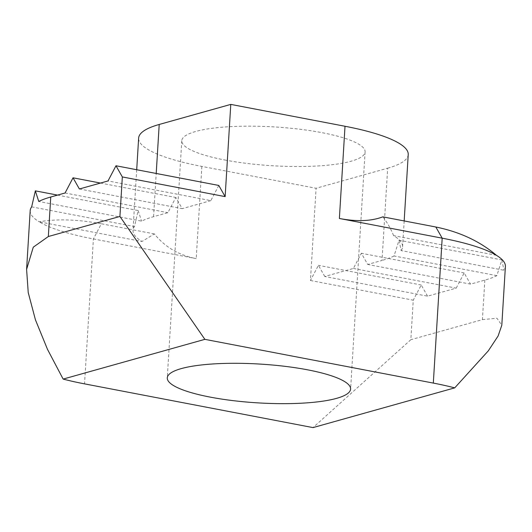 <?xml version="1.0" encoding="UTF-8"?>
<svg xmlns="http://www.w3.org/2000/svg" width="532" height="532" viewBox="0 0 532 532"><rect width="100%" height="100%" fill="white"/><g stroke="black" fill="none" stroke-linecap="round" stroke-linejoin="round"><path stroke-width="0.4" stroke-dasharray="2.66 2" d="M224.763 159.986A91.83 19.425 -176.5 0 0 317.311 165.991A91.83 19.425 -176.5 0 0 365.098 151.946A91.83 19.425 -176.5 0 0 322.113 132.687A91.83 19.425 -176.5 0 0 229.565 126.689A91.83 19.425 -176.5 0 0 181.778 140.727A91.83 19.425 -176.5 0 0 224.763 159.986M353.394 268.454L456.203 288.138L427.575 296.164L324.766 276.48L353.394 268.454L361.361 253.272L367.712 264.444L382.029 260.427L387.668 168.205L316.088 188.275L201.854 166.41A135.048 28.568 3.5 0 1 138.639 138.094M324.766 276.48L318.415 265.315L310.449 280.497L316.088 188.275M496.848 275.656L394.039 255.972L399.047 240.225L501.856 259.909L496.848 275.656A135.048 28.568 3.5 0 1 484.838 280.111L470.521 284.121L367.712 264.444M394.039 255.972A135.048 28.568 3.5 0 1 382.029 260.427M505.4 266.485A135.048 28.568 3.5 0 1 503.93 270.256L401.121 250.572L399.047 240.225M496.409 255.307L393.6 235.623A135.048 28.568 3.5 0 1 402.591 246.801A135.048 28.568 3.5 0 1 401.121 250.572M79.388 188.98L182.197 208.657L175.846 197.492L167.879 212.674L153.562 216.69A135.048 28.568 -176.5 0 0 141.559 221.146L38.75 201.462M218.792 185.449L210.825 200.631L108.016 180.947M210.825 200.631L182.197 208.657M65.07 192.99L167.879 212.674M57.529 195.104L138.16 210.539L134.47 226.539A135.048 28.568 -176.5 0 0 133 230.316A135.048 28.568 -176.5 0 0 141.991 241.495L39.182 221.811A135.048 28.568 -176.5 0 0 93.406 238.948L196.215 258.625C178.799 255.214 164.854 246.974 154.386 233.914L141.991 241.495M138.16 210.539L141.559 221.146M408.23 154.579A135.048 28.568 3.5 0 1 387.668 168.205M393.6 235.623C390.794 228.634 387.196 222.383 382.814 216.85M310.449 280.497L413.258 300.181L410.837 339.702L313.009 427.602M427.575 296.164L421.224 284.999L413.258 300.181M456.203 288.138L464.17 272.956L470.521 284.121M484.838 280.111L482.418 319.632L410.837 339.702M482.418 319.632L496.915 318.216L501.809 325.218M154.386 233.914L101.373 223.766L93.406 238.948L84.541 383.865M30.191 210.632A135.048 28.568 3.5 0 0 39.182 221.811C56.658 218.705 77.386 219.357 101.373 223.766M421.224 284.999L318.415 265.315M501.856 259.909L503.93 270.256M31.661 206.862L134.47 226.539M100.475 183.061L175.846 197.492M464.17 272.956L361.361 253.272M153.562 216.69L156.209 173.465M201.854 166.41L196.215 258.625M365.098 151.946L350.595 389.085M136.704 169.735L133 230.316M404.174 220.94L402.591 246.801M181.778 140.727L167.274 377.873"/><path stroke-width="0.8" d="M210.26 397.125A91.83 19.425 -176.5 0 0 302.801 403.13A91.83 19.425 -176.5 0 0 350.595 389.085A91.83 19.425 -176.5 0 0 307.609 369.826A91.83 19.425 -176.5 0 0 215.061 363.828A91.83 19.425 -176.5 0 0 167.274 377.873A91.83 19.425 -176.5 0 0 210.26 397.125M496.409 255.307A135.048 28.568 3.5 0 1 505.4 266.485L501.809 325.218L498.105 335.998L488.303 350.847L454.72 387.868L313.009 427.602L84.541 383.865A135.048 28.568 -176.5 0 1 63.142 379.083L204.86 339.35L433.321 383.087L442.185 238.17L339.376 218.486C356.806 221.778 371.283 221.232 382.814 216.85L435.834 227.004C459.788 231.899 479.977 241.335 496.409 255.307A135.048 28.568 -176.5 0 0 442.185 238.17L435.834 227.004M50.753 197.006L48.339 236.527L33.277 247.18L26.6 269.365L30.191 210.632A135.048 28.568 3.5 0 1 31.661 206.862L35.351 190.862L38.75 201.462A135.048 28.568 3.5 0 1 50.753 197.006L65.07 192.99L73.037 177.808L79.388 188.98L108.016 180.947L115.983 165.765L122.333 176.937L119.919 216.458L204.86 339.35M115.983 165.765L218.792 185.449L225.142 196.621L230.782 104.398L345.015 126.264A135.048 28.568 3.5 0 1 408.23 154.579L404.174 220.94M136.704 169.735L138.639 138.094A135.048 28.568 3.5 0 1 159.208 124.468L230.782 104.398M225.142 196.621L122.333 176.937M48.339 236.527L119.919 216.458M454.72 387.868A135.048 28.568 -176.5 0 0 433.321 383.087M26.6 269.365L28.223 292.54L35.451 319.872L47.514 349.398L63.142 379.083M35.351 190.862L57.529 195.104M73.037 177.808L100.475 183.061M156.209 173.465L159.208 124.468M339.376 218.486L345.015 126.264"/></g></svg>
